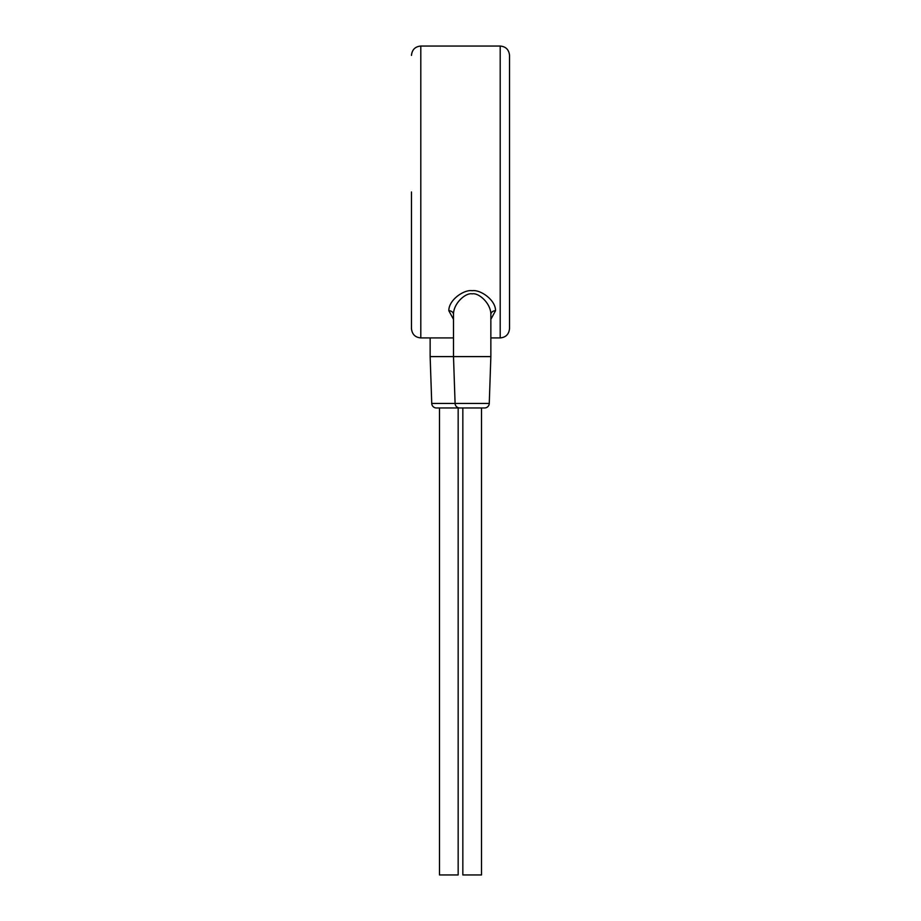 <?xml version="1.0" encoding="UTF-8"?>
<svg xmlns="http://www.w3.org/2000/svg" width="921" height="921" viewBox="0 0 921 921"><rect width="100%" height="100%" fill="white"/><g stroke="black" fill="none" stroke-linecap="round" stroke-linejoin="round"><path stroke-width="1.38" d="M411.468 191.982L411.468 328.578C412.067 334.3 415.187 337.42 420.805 337.915L420.805 46.05C415.187 46.557 412.067 49.665 411.468 55.387M490.858 319.334L495.521 310.722C495.717 299.843 480.14 289.321 472.174 290.714C464.207 289.321 448.642 299.832 448.826 310.722L453.5 319.334M495.521 310.722A4.674 3.799 0 0 0 490.858 314.522C490.997 303.285 478.552 292.441 472.174 293.868C465.807 292.441 453.351 303.285 453.5 314.522L453.5 356.6L430.142 356.6L431.742 403.456A4.674 4.674 -90 0 0 436.416 407.968L461.237 407.968M490.858 314.522L490.858 356.6L453.5 356.6L455.089 403.456L431.742 403.456M489.258 403.456L455.089 403.456A4.674 4.674 -90 0 0 459.763 407.968L484.584 407.968A4.674 4.674 90 0 0 489.258 403.456L490.858 356.6M458.163 407.968L458.163 874.95L439.49 874.95L439.49 407.968M481.51 407.968L481.51 874.95L462.837 874.95L462.837 407.968M430.142 337.915L430.142 356.6M509.532 191.982L509.532 328.578C508.933 334.3 505.813 337.42 500.195 337.915L500.195 46.05C505.813 46.557 508.933 49.665 509.532 55.387L509.532 191.982L509.532 55.387M448.826 310.722A4.674 3.799 180 0 1 453.5 314.522M420.805 337.915L453.5 337.915M490.858 337.915L500.195 337.915M420.805 46.05L500.195 46.05"/></g></svg>
